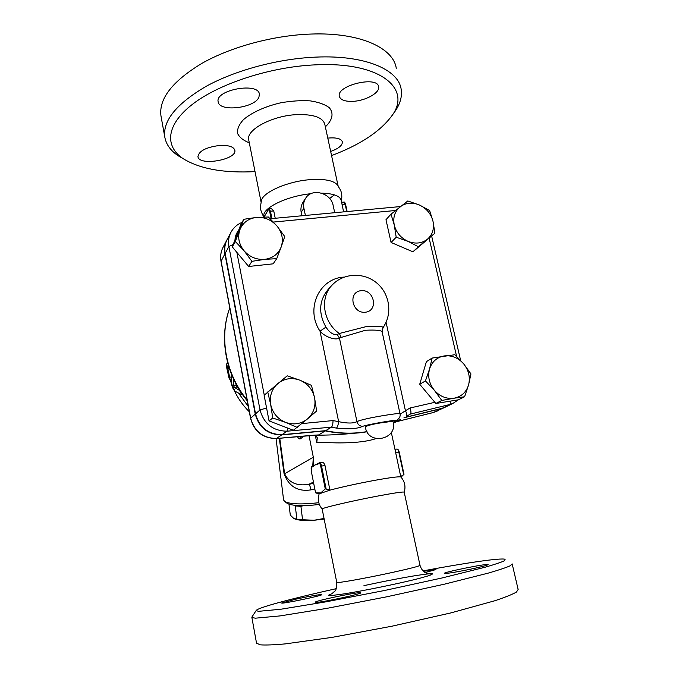 <?xml version="1.0" encoding="UTF-8"?>
<svg xmlns="http://www.w3.org/2000/svg" width="679" height="679" viewBox="0 0 679 679"><rect width="100%" height="100%" fill="white"/><g stroke="black" fill="none" stroke-linecap="round" stroke-linejoin="round"><path stroke-width="1.02" d="M255.024 171.617C223.934 173.247 199.999 168.952 183.237 158.725C164.598 146.401 165.744 124.944 192.581 104.21C219.275 83.525 270.734 66.712 315.701 64.836C381.988 61.568 412.594 89.687 391.206 116.661C379.408 132.091 359.531 145.068 331.556 155.584M327.779 138.109C336.411 137.328 341.282 138.609 342.394 141.953C342.403 145.459 338.49 148.633 330.665 151.459M219.733 145.442C228.679 145.094 233.712 146.715 234.841 150.297C237.132 159.777 198.752 166.38 197.945 156.611C198.947 150.925 206.204 147.199 219.733 145.442M258.945 97.072C254.964 108.216 218.969 112.4 218.137 101.697C215.031 89.815 258.623 81.921 259.378 94.194L258.945 97.072M352.893 101.349C344.924 101.621 340.391 99.915 339.305 96.231C336.275 85.41 377.813 75.445 378.627 86.844C380.053 92.777 365.438 100.865 352.893 101.349M263.791 217.008C259.768 209.582 260.77 208.13 260.507 206.297L261.483 200.288C263.52 191.885 288.151 181.217 310.193 179.646C324.477 178.721 333.542 180.47 337.378 184.9L340.527 190.103C340.96 191.834 342.479 192.955 341.452 201.417M334.467 194.873L329.629 198.48M393.71 113.223L394.533 112.094C400.101 104.286 402.308 96.664 401.153 89.229C398.581 69.657 365.132 54.889 316.083 57.104C278.449 58.64 235.655 70.115 206.263 86.267C176.548 103.7 162.722 120.607 164.785 136.997C166.083 144.415 170.59 150.696 178.305 155.831L183.355 158.801M396.273 68.341C393.481 47.912 359.963 32.219 311.084 34.052C273.569 35.3 231.03 46.834 201.867 63.385C172.398 81.259 158.759 98.752 160.957 115.863L161.169 117.034M445.551 407.01L441.673 408.529L403.988 417.763M437.522 410.931L433.703 412.425L396.23 421.752M464.597 396.757L454.022 398.217C461.406 396.714 466.261 392.267 468.586 384.883C470.394 377.312 468.756 370.31 463.681 363.868L470.946 373.908L468.586 384.883L464.597 396.757L458.367 399.812L435.842 403.487L419.724 384.255L426.387 361.669L432.15 358.054L454.837 354.718L463.681 363.868C458.232 357.757 451.764 355.109 444.295 355.915C436.92 357.273 431.997 361.635 429.535 369.011L432.15 358.054M434.916 233.203L418.34 246.723L407.969 241.325L396.205 237.226L394.253 224.987C396.213 232.515 400.788 237.964 407.969 241.325C415.293 244.185 421.761 243.498 427.371 239.271C432.599 234.637 434.467 228.585 432.964 221.125L434.916 233.203L412.925 251.807L391.079 242.462L385.978 219.716L391.011 214.174L407.824 200.95L419.418 205.007L429.603 210.482L432.964 221.125C430.978 213.724 426.463 208.351 419.418 205.007C412.221 202.121 405.787 202.724 400.109 206.815C394.771 211.356 392.818 217.416 394.253 224.987L391.011 214.174M276.718 258.682L264.81 259.344C272.856 258.19 278.331 254.039 281.216 246.884L276.718 258.682L273.128 263.834L248.667 266.482L232.294 246.918L235.299 241.469L239.925 229.629C237.429 237.013 238.787 244.041 244.007 250.721C249.685 257.061 256.62 259.938 264.81 259.344L251.917 261.33L244.007 250.721L235.299 241.469M404.421 417.526L442.182 408.274L446.061 406.755M230.733 232.71L227.312 239.203C224.961 243.583 224.24 248.336 225.156 253.445L255.533 413.851C259.336 427.464 268.154 434.416 281.98 434.696L325.674 430.664C339.678 433.618 353.445 433.94 366.957 431.615M395.348 420.895L395.891 420.674C399.277 418.901 400.652 416.567 399.999 413.689C401.705 412.348 363.426 418.247 356.95 421.634C353.394 423.467 347.292 423.484 338.643 421.676C338.176 425.046 337.438 427.193 336.428 428.101C348.777 429.408 357.502 428.822 362.594 426.353C369.011 424.078 404.132 418.247 395.348 420.895C392.895 422.44 394.618 421.973 400.508 419.512L399.473 419.978M434.857 402.308L409.963 408.02C411.151 411.067 411.27 413.087 410.303 414.088L449.956 404.472L452.969 403.385L458.333 399.821M423.025 570.886C465.37 562.959 500.627 557.731 505.125 559.275L504.556 560.71C501.272 562.271 494.753 564.453 484.993 567.254L442.207 577.931L384.416 590.518L325.776 601.874L280.767 609.25L258.292 611.346L256.229 610.455C257.995 607.535 292.988 598.284 336.181 588.676M316.117 602.366L315.268 602.248C313.698 601.042 360.761 591.256 360.693 592.801C362.866 593.692 321.905 602.494 316.117 602.366M296.647 598.98C310.957 595.924 319.325 594.473 321.744 594.634C323.518 595.441 281.081 604.318 281.658 603.011L296.647 598.98M423.467 571.311L435.943 569.554L425.147 572.541M475.461 568.119C461.856 571.183 444.253 574.145 444.397 573.382C442.623 572.346 487.921 563.205 488.099 564.572C488.031 565.047 483.813 566.227 475.461 568.119M322.169 509.063L322.16 509.012C321.201 508.138 351.001 501.119 376.752 496.239C394.423 492.912 403.572 491.562 404.209 492.19C405.864 486.554 404.777 481.53 400.958 477.082L404.03 474.222L398.87 452.35L403.666 474.494M251.968 616.939L251.867 617.423L255.321 618.196L280.113 615.904L326.531 608.426L385.884 596.977L444.372 584.186L488.515 573.042C498.912 570.02 506.161 567.593 510.277 565.76L512.161 563.893M256.518 643.115L260.167 644.829C265.447 645.237 273.841 644.923 285.333 643.887L332.201 637.352L391.961 626.199L450.695 612.95L494.855 600.745C505.21 597.282 512.399 594.397 516.413 592.08L518.145 589.491L512.238 564.215M305.397 215.447L303.903 208.249C303.165 204.421 303.81 200.984 305.839 197.945C312.213 187.676 331.097 193.04 333.177 205.584L334.705 212.705M315.132 435.086L318.273 435.163C332.455 435.188 348.386 434.11 366.049 431.92L367.033 431.751L366.049 431.92C352.698 434.153 339.11 433.813 325.292 430.893L281.658 434.925C267.84 434.645 259.038 427.702 255.245 414.105L224.91 253.895C224.002 248.828 224.707 244.117 227.015 239.763M397.826 420.887L393.345 423.212M310.863 193.71C286.546 196.087 261.721 208.368 263.91 216.262L263.987 216.66M341.639 202.308L341.265 200.577C340.213 195.985 333.661 193.515 321.625 193.159M319.155 493.879L329.858 490.153C342.123 486.936 356.662 483.745 373.458 480.579C389.576 477.643 398.692 476.429 400.805 476.947L394.974 449.396L396.799 449.074C397.639 449.091 398.327 450.185 398.87 452.35L395.611 452.927M311.262 470.997L315.557 492.818L320.751 492.937L325.258 488.872L329.858 490.153L329.756 489.245L328.135 489.542M404.03 474.222L401.026 477.159M382.107 331.768L383.007 327.533C382.829 326.293 377.473 325.928 366.923 326.421L339.33 333.482L341.274 337.404L365.54 330.24C375.81 329.773 381.335 330.3 382.124 331.827L399.99 413.613M383.007 327.533C392.759 314.004 389.763 293.939 376.998 283.185C364.36 272.237 343.998 272.669 332.43 284.756C319.512 297.232 322.881 322.287 339.33 333.482L337.174 334.526C333.338 335.078 329.595 332.608 325.945 327.117L320.021 331.165C324.053 336.19 334.925 340.866 339.449 338.057L341.274 337.404M382.056 329.875L385.995 322.406M305.601 198.302L303.454 201.536C301.238 204.863 300.474 208.453 301.162 212.298L301.883 215.778M343.582 211.873L341.647 202.3L343.752 202.104L345.195 204.421L346.748 211.585M263.944 217.008L268.392 209.752C268.85 209.208 269.283 209.803 269.682 211.525L271.116 218.655M269.249 208.835L271.405 208.64L273.747 210.931L275.224 218.273M303.454 505.643L300.924 506.364L295.272 505.923L294.762 505.312M300.924 506.364L302.554 519.732L314.021 520.258L324.044 518.476M295.272 505.923L296.893 519.223L302.554 519.732M286.835 503.097L287.209 503.368C292.335 505.948 303.046 506.322 319.334 504.472M288.965 504.191L290.298 515.098L293.718 518.433L296.893 519.223M324.163 519.104L314.021 520.258C305.652 520.793 299.464 520.445 295.475 519.214L294.915 519.019M318.765 502.706C301.451 504.624 290.103 504.234 284.722 501.518L283.584 499.931M279.298 438.354L284.051 473.628C288.821 486.529 297.843 491.936 311.109 489.856L314.801 488.999M434.356 390.298L425.436 380.944L429.535 369.011C427.592 376.624 429.196 383.72 434.356 390.298C439.916 396.511 446.476 399.15 454.022 398.217L441.791 400.457L434.356 390.298M314.572 397.758L316.626 411.007L307.595 418.833C313.673 413.214 315.998 406.186 314.572 397.758C312.603 389.423 307.706 383.567 299.88 380.181L311.457 385.383L314.572 397.758M297.41 427.481L285.596 422.38C293.769 425.19 301.103 424.01 307.595 418.833L293.362 430.248L269.054 420.904L264.131 395.254L287.217 375.827L299.88 380.181C291.86 377.312 284.56 378.39 277.991 383.414C271.787 388.923 269.351 395.967 270.683 404.531C272.627 413.027 277.601 418.977 285.596 422.38L272.737 417.984L270.683 404.531L267.721 391.953M243.736 219.3L256.535 217.416C248.506 218.426 242.972 222.5 239.925 229.629L243.736 219.3L240.638 225.029L234.976 239.874C235.197 236.275 236.402 233.101 238.609 230.351M277.024 226.056L284.747 236.538L281.216 246.884C283.567 239.543 282.167 232.6 277.024 226.056C271.464 219.826 264.64 216.949 256.535 217.416L268.392 217.008L277.024 226.056M419.724 384.255L425.436 380.944M435.842 403.487L441.791 400.457M248.667 266.482L251.917 261.33M269.054 420.904L272.737 417.984M232.294 246.918L234.976 239.874M412.925 251.807L418.34 246.723M391.079 242.462L396.205 237.226M365.412 427.066L365.395 426.998C367.042 425.47 373.238 423.942 384 422.406L392.971 421.286C398.539 439.644 367.712 446.01 365.395 426.998M410.303 414.088L406.263 416.507C407.205 415.582 406.933 413.655 405.439 410.736L400.092 414.258M325.674 430.664L331.471 427.142C332.43 426.208 332.956 424.01 333.041 420.564L302.002 423.603M231.836 375.131L231.488 383.55C231.955 386.758 233.101 389.296 234.926 391.163L241.113 394.457C241.257 393.166 240.536 391.698 238.94 390.035L234.408 387.412L233.508 385.426L233.568 379.086M235.851 383.694L236.776 387.064L238.202 387.896M227.592 362.501L226.684 363.936L226.727 367.797L229.078 378.22L230.189 379.951L227.906 368.85L227.923 367.441L228.721 366.456M231.463 374.222L231.811 375.479M315.268 435.146L316.762 442.606L324.986 442.513C339.279 443.217 362.102 443.421 375.962 438.6M311.958 466.609L313.613 465.743L313.316 457.205L312.739 466.184M313.8 465.675L317.56 463.732M321.49 462.365L321.668 462.323C323.187 462.178 324.282 463.222 324.978 465.471L329.756 489.245M317.747 463.664L317.254 464.428L319.172 463.451C319.758 463.375 320.276 464.317 320.734 466.286L325.258 488.872M315.557 492.818L311.254 470.971C311.024 467.551 311.22 466.108 311.814 466.66L311.474 467.356L313.316 466.422L314.012 465.48M313.316 466.422L315.141 464.784L317.254 464.428M311.933 435.341L276.548 438.49C263.002 438.227 254.37 431.437 250.661 418.103L221.082 260.974C220.191 255.958 220.904 251.298 223.213 246.995L226.727 240.324M312.332 435.298L318.052 434.959M313.673 483.312L308.716 484.356C309.454 484.679 310.252 486.512 311.109 489.856M313.435 482.098L308.716 484.356C296.884 486.249 288.855 482.718 284.628 473.781L284.051 473.628M315.676 435.332L317.305 437.802L316.762 442.606M297.538 436.852C298.667 438.676 299.668 439.305 300.542 438.719L299.804 436.639M318.782 434.849L325.292 430.893M325.351 126.854C332.489 120.081 334.06 113.138 329.239 107.681C324.893 104.405 318.544 102.139 310.21 100.865C301.009 100.314 291.164 100.959 280.673 102.818C265.099 106.416 251.51 112.629 243.354 119.75C239.008 124.554 237.073 129.095 237.548 133.39C239.407 137.336 243.328 140.477 249.295 142.811M248.684 139.747L248.692 139.789C246.027 129.85 272.024 115.736 296.519 114.632C313.401 114.123 322.831 117.374 324.825 124.393L338.074 185.774M273.467 222.05L395.501 210.498M433.38 412.509L441.673 408.529M429.213 238.516L456.611 356.373M264.258 395.144L236.869 252.384M344.151 277.1C319.334 278 304.964 308.886 320.021 331.165L338.643 421.676L333.041 420.564M409.963 408.02L405.439 410.736L386.062 322.253M442.182 408.274L449.956 404.472L450.975 401.017M332.15 593.59L328.449 595.279L332.379 595.432L343.769 593.93C364.631 590.611 399.108 583.533 419.079 578.457L429.697 575.444L432.744 573.865L428.194 573.865L417.084 575.368C401.314 577.965 383.61 581.385 363.961 585.638M404.209 492.19L419.995 565.31C419.656 566.082 410.574 568.433 392.759 572.363C366.779 578.075 336.181 583.524 336.767 582.421L336.759 582.37M403.988 474.239L399.286 452.316C398.692 450.058 397.886 448.972 396.85 449.065M337.174 334.526L339.449 338.057L356.95 421.634C357.791 424.57 359.675 426.149 362.594 426.353M365.548 312.213C352.18 314.029 347.538 292.165 360.905 290.697C374.137 288.974 378.874 310.583 365.548 312.213M325.945 327.117C318.145 312.926 319.02 300.194 328.568 288.931L331.539 285.715M247.105 399.99C225.589 373.866 219.02 337.319 229.774 307.952M233.245 244.432L228.899 246.536L260.015 409.929C263.91 423.815 272.899 430.902 286.979 431.207L331.471 427.142L336.428 428.101M406.271 416.507L410.226 414.139M255.533 413.851L260.015 409.929L266.584 408.028M281.98 434.696L286.979 431.207L287.854 428.126M242.089 222.347C237.277 224.333 233.61 227.567 231.081 232.048C228.687 236.504 227.966 241.325 228.899 246.536L225.156 253.445M234.926 391.163L231.488 383.55M233.508 385.426L235.868 385.086M234.408 387.412L236.776 387.064M238.94 390.035L239.449 389.958M230.189 379.951L226.684 363.936M227.923 367.441L228.984 367.297M227.906 368.85L229.417 368.638M229.918 377.201L231.717 376.947M248.336 406.568L238.66 393.251M271.914 218.579L270.437 211.228L269.682 211.525M273.747 210.931L270.437 211.228L269.19 208.835L268.392 209.752M264.08 217L266.889 212.289M347.096 211.551L345.619 204.523L342.038 204.71M402.155 475.792L400.61 476.081M309.038 435.706L313.316 457.205L284.628 473.781L279.765 438.32M326.115 488.872L321.549 466.083L320.734 466.286M324.978 465.471L321.549 466.083C321.04 463.85 320.437 462.705 319.75 462.662L319.172 463.451M311.254 470.971L311.474 467.356M221.014 261.381L224.91 253.895M223.213 246.995C220.836 251.451 220.098 256.229 221.006 261.339L250.551 418.306L255.245 414.105M318.298 434.95L276.387 438.558L281.658 434.925M300.542 438.719L303.836 436.241M301.162 212.298L303.903 208.249M261.042 201.85L248.692 139.789M391.206 116.661L394.533 112.094M183.237 158.725L178.305 155.831M160.957 115.863L164.785 136.997M270.2 218.74L400.44 206.56M445.144 407.205L452.969 403.385M428.772 573.874L426.013 573C425.886 572.949 422.058 571.684 420.004 565.369M322.16 509.012L336.767 582.421C336.648 587.819 335.986 590.738 334.772 591.18L331.759 593.819M256.229 610.455L251.926 616.999M256.56 643.336L251.867 617.423M322.16 509.038C318.392 504.514 317.399 499.447 319.164 493.837M319.113 493.998L316.38 493.081M264.029 216.847L263.91 216.262M287.209 503.368L284.722 501.518M283.61 500.092L276.056 438.575M247.258 400.822C225.462 374.706 218.706 337.769 229.765 307.893M431.683 236.224L460.625 360.43M241.113 394.457L242.293 394.278M230.105 380.002L231.581 379.79M227.338 361.474L227.38 362.764M230.274 379.977L231.497 383.788M234.255 390.51C238.015 398.497 243.04 405.584 249.32 411.78M268.451 209.361L266.957 211.899M343.829 202.104C344.406 201.731 345 202.537 345.619 204.523L347.139 211.542M391.316 432.438L394.974 449.405M319.52 462.739L321.668 462.323M319.478 462.755L317.602 463.715M396.146 421.795L433.584 412.476L444.635 407.459M276.387 438.558C262.815 438.311 254.209 431.564 250.551 418.306"/></g></svg>
